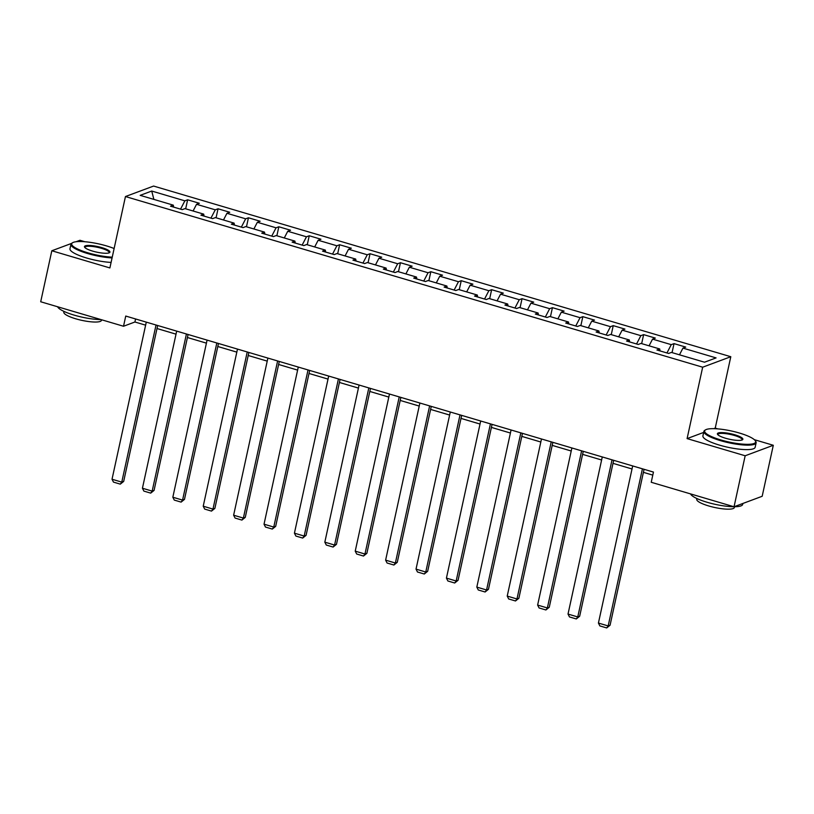 <?xml version="1.0" encoding="UTF-8"?>
<svg xmlns="http://www.w3.org/2000/svg" width="814" height="814" viewBox="0 0 814 814"><rect width="100%" height="100%" fill="white"/><g stroke="black" fill="none" stroke-linecap="round" stroke-linejoin="round"><path stroke-width="1.22" d="M84.9 241.748L79.955 240.283L76.038 241.738M730.799 356.715L153.592 186.06L125.458 196.54L702.665 367.206L730.799 356.715L715.231 428.113L713.736 428.673M703.672 432.417L687.097 438.604L745.166 455.769L773.3 445.278L754.334 439.672M717.836 428.886L715.231 428.113M773.3 445.278L762.179 496.275L734.045 506.766L745.166 455.769M173.657 207.112L173.301 205.148L170.533 206.186L182.224 209.636L184.992 208.608L203.703 214.133L200.926 215.171L212.617 218.63L215.395 217.592L234.106 223.128L231.329 224.155L243.02 227.615L245.797 226.587L264.499 232.112L261.732 233.15L273.423 236.609L276.19 235.572L294.902 241.107L292.124 242.134L303.815 245.594L306.593 244.556L325.305 250.091L322.527 251.129L334.218 254.579L336.996 253.551L355.698 259.076L352.93 260.114L364.621 263.573L367.399 262.535L386.101 268.071L383.323 269.098L395.014 272.558L397.792 271.52L416.503 277.055L413.726 278.093L425.417 281.542L428.195 280.515L446.896 286.04L444.129 287.077L455.82 290.537L458.597 289.499L477.299 295.034L474.521 296.062L486.223 299.521L488.99 298.484L507.702 304.019L504.924 305.057L516.615 308.516L519.393 307.478L538.105 313.003L535.327 314.041L547.018 317.501L549.796 316.463L568.498 321.998L565.72 323.036L577.421 326.485L580.189 325.458L598.901 330.983L596.123 332.02L607.814 335.48L610.592 334.442L629.303 339.977L626.526 341.005L638.217 344.464L640.994 343.427L659.696 348.962L656.929 350L668.62 353.449L671.387 352.421L704.517 362.21L716.076 357.906L682.946 348.107L685.724 347.079L674.033 343.62L672.069 352.615M173.301 205.148L140.181 195.35L151.73 191.046L184.859 200.844L187.637 199.806L185.673 208.811M674.033 343.62L671.255 344.658L652.553 339.123L655.321 338.085L643.63 334.635L640.852 335.663L622.15 330.138L624.928 329.1L613.237 325.641L610.459 326.679L591.747 321.143L594.525 320.116L582.834 316.656L580.056 317.684L561.355 312.159L564.122 311.121L552.431 307.661L549.654 308.699L530.952 303.164L533.73 302.136L522.039 298.677L519.261 299.715L500.549 294.18L503.327 293.142L491.636 289.692L488.858 290.72L470.146 285.195L472.924 284.157L461.233 280.698L458.455 281.736L439.753 276.2L442.531 275.173L430.83 271.713L428.062 272.751L409.35 267.216L412.128 266.178L400.437 262.729L397.659 263.756L378.948 258.231L381.725 257.193L370.034 253.734L367.256 254.772L348.555 249.237L351.333 248.209L339.631 244.749L336.864 245.777L318.152 240.252L320.93 239.214L309.239 235.755L306.461 236.793L287.749 231.268L290.527 230.23L278.836 226.77L276.058 227.808L257.356 222.273L260.124 221.235L248.433 217.786L245.665 218.813L226.953 213.288L229.731 212.251L218.04 208.791L215.262 209.829L196.55 204.294L199.328 203.266L187.637 199.806M734.045 506.766L651.231 482.275L653.449 472.079L125.743 316.056L123.525 326.251L134.921 321.998L145.625 325.162M204.06 216.097L203.703 214.133M196.55 204.294L193.081 210.999M215.262 209.829L210.948 218.132M234.452 225.081L234.106 223.128M226.953 213.288L223.484 219.983M245.665 218.813L241.351 227.126M264.855 234.076L264.499 232.112M257.356 222.273L253.876 228.968M276.058 227.808L271.754 236.111M295.258 243.06L294.902 241.107M287.749 231.268L284.279 237.963M306.461 236.793L302.147 245.095M325.651 252.045L325.305 250.091M318.152 240.252L314.682 246.947M336.864 245.777L332.55 254.09M356.054 261.04L355.698 259.076M348.555 249.237L345.075 255.942M367.256 254.772L362.952 263.075M386.457 270.024L386.101 268.071M378.948 258.231L375.478 264.926M397.659 263.756L393.355 272.069M416.849 279.019L416.503 277.055M409.35 267.216L405.881 273.911M428.062 272.751L423.748 281.054M447.252 288.003L446.896 286.04M439.753 276.2L436.273 282.906M458.455 281.736L454.151 290.038M477.655 296.988L477.299 295.034M470.146 285.195L466.676 291.89M488.858 290.72L484.554 299.033M508.048 305.983L507.702 304.019M500.549 294.18L497.079 300.875M519.261 299.715L514.947 308.018M538.451 314.967L538.105 313.003M530.952 303.164L527.472 309.869M549.654 308.699L545.349 317.002M568.854 323.952L568.498 321.998M561.355 312.159L557.875 318.854M580.056 317.684L575.752 325.997M599.257 332.946L598.901 330.983M591.747 321.143L588.278 327.839M610.459 326.679L606.145 334.981M629.649 341.931L629.303 339.977M622.15 330.138L618.671 336.833M640.852 335.663L636.548 343.976M660.052 350.915L659.696 348.962M652.553 339.123L649.073 345.818M671.255 344.658L666.951 352.961M682.946 348.107L679.476 354.812M71.49 243.437L51.821 250.763L40.7 301.76L123.525 326.251M51.821 250.763L109.89 267.938L125.458 196.54M687.097 438.604L702.665 367.206M157.01 328.53L176.028 334.157M187.403 337.515L206.42 343.142M217.806 346.51L236.823 352.126M248.209 355.494L267.226 361.121M278.602 364.479L297.619 370.105M309.005 373.473L328.022 379.09M339.407 382.458L358.425 388.085M369.81 391.453L388.817 397.069M400.203 400.437L419.22 406.054M430.606 409.422L449.623 415.048M461.009 418.416L480.016 424.033M491.402 427.401L510.419 433.028M521.805 436.385L540.822 442.012M552.207 445.38L571.214 450.997M582.6 454.365L601.617 459.991M613.003 463.349L632.02 468.976M643.406 472.344L652.787 475.122M151.73 191.046L153.877 199.41M184.859 200.844L180.555 209.147M135.592 318.966L134.921 321.998M643.63 334.635L641.666 343.63M613.237 325.641L611.273 334.646M582.834 316.656L580.87 325.651M552.431 307.661L550.468 316.666M522.039 298.677L520.075 307.682M491.636 289.692L489.672 298.687M461.233 280.698L459.269 289.703M430.83 271.713L428.876 280.708M400.437 262.729L398.473 271.723M370.034 253.734L368.07 262.739M339.631 244.749L337.678 253.744M309.239 235.755L307.275 244.76M278.836 226.77L276.872 235.775M248.433 217.786L246.479 226.78M218.04 208.791L216.076 217.796M642.429 468.823L608.17 625.935L610.073 625.233L644.067 469.302M632.682 465.944L598.422 623.056L608.17 625.935L606.695 627.94L599.877 625.925L598.422 623.056M610.073 625.233L606.695 627.94M720.868 439.957A26.089 5.647 12.3 0 0 746.336 444.322A26.089 5.647 12.3 0 0 755.26 440.689A26.089 5.647 12.3 0 0 739.417 433.038A26.089 5.647 12.3 0 0 705.555 429.853A26.089 5.647 12.3 0 0 720.868 439.957M755.26 440.689L755.748 441.402A26.73 5.79 -167.7 0 1 756.125 442.806A26.73 5.79 -167.7 0 1 720.502 440.649A26.73 5.79 -167.7 0 1 703.886 431.41A26.73 5.79 -167.7 0 1 704.812 430.301L705.555 429.853M725.498 438.227A13.044 2.829 -167.7 0 1 717.582 434.401A13.044 2.829 -167.7 0 1 722.038 432.58A13.044 2.829 -167.7 0 1 734.777 434.768A13.044 2.829 -167.7 0 1 742.439 439.814A13.044 2.829 -167.7 0 1 725.498 438.227M741.992 440.028A12.403 2.686 12.3 0 0 742.124 439.753A12.403 2.686 12.3 0 0 734.421 435.459A12.403 2.686 12.3 0 0 717.887 434.462A12.403 2.686 12.3 0 0 717.897 434.778M742.897 503.469L742.694 504.405A26.73 5.79 -167.7 0 1 734.126 506.735M733.953 506.735A26.73 5.79 -167.7 0 1 707.071 502.258A26.73 5.79 -167.7 0 1 690.557 493.905M734.523 506.735L734.36 507.509A19.251 4.172 -167.7 0 1 708.709 505.952A19.251 4.172 -167.7 0 1 696.743 499.308L696.916 498.534M756.125 442.806L755.148 447.293A26.73 5.79 -167.7 0 1 719.525 445.136A26.73 5.79 -167.7 0 1 702.909 435.897L703.886 431.41M114.123 248.535A26.089 5.647 12.3 0 0 106.481 245.899A26.089 5.647 12.3 0 0 72.609 242.714A26.089 5.647 12.3 0 0 87.922 252.818A26.089 5.647 12.3 0 0 112.24 257.143M112.078 257.926A26.73 5.79 -167.7 0 1 87.566 253.51A26.73 5.79 -167.7 0 1 70.95 244.271A26.73 5.79 -167.7 0 1 71.876 243.162L72.609 242.714M92.562 251.088A13.044 2.829 -167.7 0 1 84.646 247.263A13.044 2.829 -167.7 0 1 89.102 245.441A13.044 2.829 -167.7 0 1 101.842 247.629A13.044 2.829 -167.7 0 1 109.493 252.676A13.044 2.829 -167.7 0 1 92.562 251.088M109.045 252.889A12.403 2.686 12.3 0 0 109.188 252.615A12.403 2.686 12.3 0 0 101.475 248.321A12.403 2.686 12.3 0 0 84.951 247.324A12.403 2.686 12.3 0 0 84.961 247.629M101.007 319.597A26.73 5.79 -167.7 0 1 74.135 315.12A26.73 5.79 -167.7 0 1 57.621 306.766M101.557 319.76L101.424 320.36A19.251 4.172 -167.7 0 1 75.773 318.813A19.251 4.172 -167.7 0 1 63.807 312.159L63.98 311.396M111.091 262.413A26.73 5.79 -167.7 0 1 86.589 257.997A26.73 5.79 -167.7 0 1 69.973 248.758L70.95 244.271M612.026 459.829L577.767 616.951L579.67 616.239L613.664 460.317M602.279 456.949L568.019 614.071L577.767 616.951L576.302 618.955L569.474 616.941L568.019 614.071M579.67 616.239L576.302 618.955M581.623 450.844L547.364 607.956L549.267 607.254L583.262 451.332M571.886 447.965L537.627 605.077L547.364 607.956L545.899 609.971L539.082 607.956L537.627 605.077M549.267 607.254L545.899 609.971M551.22 441.86L516.971 598.972L518.874 598.259L552.869 442.338M541.483 438.97L507.224 596.092L516.971 598.972L515.496 600.976L508.679 598.962L507.224 596.092M518.874 598.259L515.496 600.976M520.828 432.865L486.569 589.987L488.471 589.275L522.466 433.353M511.08 429.985L476.821 587.108L486.569 589.987L485.103 591.992L478.276 589.977L476.821 587.108M488.471 589.275L485.103 591.992M490.425 423.88L456.166 580.993L458.068 580.29L492.063 424.359M480.687 421.001L446.428 578.113L456.166 580.993L454.7 583.007L447.883 580.982L446.428 578.113M458.068 580.29L454.7 583.007M460.022 414.886L425.773 572.008L427.665 571.296L461.67 415.374M450.284 412.006L416.025 569.128L425.773 572.008L424.298 574.012L417.48 571.998L416.025 569.128M427.665 571.296L424.298 574.012M429.629 405.901L395.37 563.023L397.273 562.311L431.267 406.389M419.882 403.022L385.622 560.144L395.37 563.023L393.905 565.028L387.077 563.013L385.622 560.144M397.273 562.311L393.905 565.028M399.226 396.917L364.967 554.029L366.87 553.327L400.864 397.395M389.479 394.037L355.23 551.149L364.967 554.029L363.502 556.043L356.685 554.019L355.23 551.149M366.87 553.327L363.502 556.043M368.823 387.922L334.574 545.044L336.467 544.332L370.472 388.41M359.086 385.042L324.827 542.165L334.574 545.044L333.099 547.049L326.282 545.034L324.827 542.165M336.467 544.332L333.099 547.049M338.431 378.937L304.171 536.06L306.074 535.347L340.069 379.426M328.683 376.058L294.424 533.17L304.171 536.06L302.696 538.064L295.879 536.05L294.424 533.17M306.074 535.347L302.696 538.064M308.028 369.953L273.769 527.065L275.671 526.363L309.666 370.431M298.28 367.063L264.031 524.185L273.769 527.065L272.303 529.069L265.476 527.055L264.031 524.185M275.671 526.363L272.303 529.069M277.625 360.958L243.376 518.08L245.268 517.368L279.273 361.447M267.887 358.079L233.628 515.201L243.376 518.08L241.9 520.085L235.083 518.07L233.628 515.201M245.268 517.368L241.9 520.085M247.232 351.974L212.973 509.086L214.876 508.384L248.87 352.462M237.485 349.094L203.225 506.206L212.973 509.086L211.498 511.1L204.68 509.086L203.225 506.206M214.876 508.384L211.498 511.1M216.829 342.989L182.57 500.101L184.473 499.389L218.467 343.467M207.082 340.099L172.833 497.222L182.57 500.101L181.105 502.106L174.277 500.091L172.833 497.222M184.473 499.389L181.105 502.106M186.426 333.994L152.167 491.117L154.07 490.404L188.075 334.483M176.689 331.115L142.43 488.237L152.167 491.117L150.702 493.121L143.885 491.107L142.43 488.237M154.07 490.404L150.702 493.121M156.034 325.01L121.774 482.122L123.677 481.42L157.672 325.488M146.286 322.13L112.027 479.243L121.774 482.122L120.299 484.137L113.482 482.112L112.027 479.243M123.677 481.42L120.299 484.137"/></g></svg>
